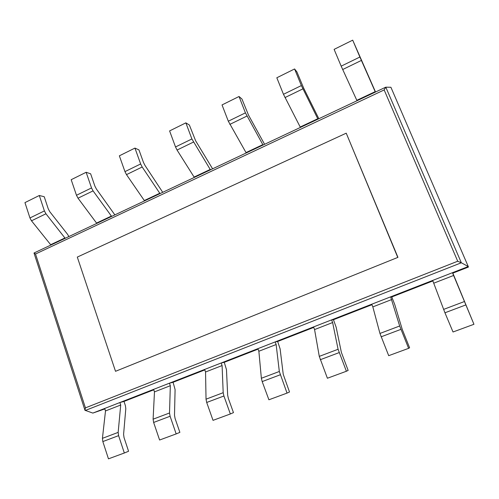 <?xml version="1.0" encoding="UTF-8"?>
<svg xmlns="http://www.w3.org/2000/svg" width="499" height="499" viewBox="0 0 499 499"><rect width="100%" height="100%" fill="white"/><g stroke="black" fill="none" stroke-linecap="round" stroke-linejoin="round"><path stroke-width="0.75" d="M385.808 87.175L461.338 262.773L468.255 266.541L390.91 87.269L385.752 87.188L384.161 89.932L35.523 254.01L85.429 407.87L84.98 410.29L92.864 413.085L104.834 408.912M34.113 252.956L35.523 254.01M85.179 410.521L461.338 262.773L457.714 261.233L85.429 407.87M92.864 413.085L468.255 266.541L468.43 267.052L452.843 273.134L473.944 324.288L453.023 331.991L444.946 312.786L432.677 280.426L452.468 272.704L452.843 273.134M432.889 280.925L391.79 296.955L394.759 304.571L402.294 329.515L409.598 347.772L408.625 348.339L388.702 355.675L379.951 333.451L372.834 306.897L371.749 304.215L390.636 296.843L391.79 296.955M371.942 304.702L333.457 319.716L336.158 327.238L341.385 352.431L348.146 370.401L346.393 371.25L327.4 378.242L319.279 356.38L314.57 329.571L313.547 326.932L331.598 319.89L333.457 319.716M313.734 327.413L277.662 341.484L280.12 348.913L283.232 374.306L289.501 391.996L287.037 393.1L268.905 399.78L262.181 381.585L261.364 378.267L258.862 351.252L257.902 348.658L275.161 341.921L277.662 341.484M258.077 349.125L224.257 362.318L226.477 369.659L227.663 395.214L228.38 398.483L233.463 412.629L230.351 413.97L213.029 420.351L206.698 402.475L206.031 399.181L205.551 371.998L204.64 369.447L221.163 362.998L224.257 362.318M204.802 369.909L173.078 382.29L175.087 389.538L174.5 415.212L175.074 418.461L179.877 432.365L176.172 433.918L159.599 440.018L153.636 422.453L153.106 419.185L154.472 391.877L153.611 389.37L169.454 383.182L173.078 382.29M153.767 389.819L123.995 401.439L125.368 405.556L125.81 408.6L123.59 434.367L124.039 437.586L128.567 451.258L124.332 453.005L108.464 458.843L102.838 441.578L102.432 438.334L105.501 410.939L104.684 408.469L119.879 402.537L123.995 401.439M39.309 195.496L44.399 210.915L29.952 217.963L24.95 202.613L39.309 195.496L44.236 196.731L48.26 208.863L49.788 211.707L67.602 234.368L68.868 236.563M29.952 217.963L31.499 220.814L50.917 245.021M44.399 210.915L45.945 213.79L65.169 238.304M65.038 237.917L50.792 244.641M119.879 402.537L120.708 405.02L118.157 432.39L118.6 435.639L124.332 453.005M120.708 405.02L105.501 410.939M86.14 172.286L91.523 187.93L76.472 195.271L71.182 179.696L86.14 172.286L90.637 173.802L94.885 186.115L96.407 189.034L114.857 214.882M76.472 195.271L78.019 198.197L96.794 223.402M91.523 187.93L93.07 190.88L111.626 216.404M111.489 216.017L96.656 223.009M169.454 383.182L170.327 385.708L169.523 412.979L170.097 416.253L176.172 433.918M170.327 385.708L154.472 391.877M134.948 148.091L140.649 163.965L124.956 171.625L119.355 155.819L134.948 148.091L138.972 149.925L143.469 162.418L144.984 165.418L162.724 192.321M124.956 171.625L126.49 174.631L144.554 200.885M140.649 163.965L142.184 167.003L160.004 193.6M159.861 193.2L144.411 200.486M221.163 362.998L222.092 365.561L223.19 392.694L223.908 396L230.351 413.97M222.092 365.561L205.551 371.998M185.865 122.854L191.897 138.965L175.517 146.956L169.598 130.919L185.865 122.854L189.371 125.024L195.633 140.787L212.593 168.812M175.517 146.956L177.051 150.049L194.323 177.426M191.897 138.965L210.435 169.828M210.279 169.423L194.173 177.02M275.161 341.921L276.14 344.528L279.321 371.481L287.037 393.1M276.14 344.528L258.862 351.252M239.027 96.5L245.421 112.861L228.311 121.207L222.03 104.927L239.027 96.5L241.965 99.039L248.496 115.082L264.582 144.305M228.311 121.207L246.225 152.956M245.421 112.861L263.035 145.034M262.873 144.623L246.069 152.551M331.598 319.89L332.633 322.541L338.085 349.275L346.393 371.25M332.633 322.541L314.57 329.571M294.585 68.962L301.365 85.572L283.469 94.299L276.82 77.769L294.585 68.962L296.899 71.9L303.716 88.229L318.842 118.725M283.469 94.299L300.404 127.42M301.365 85.572L317.963 119.142M317.794 118.725L300.236 127.002M390.636 296.843L399.668 326.003L408.625 348.339M391.74 299.537L372.834 306.897M352.706 40.157L359.898 57.023L341.173 66.155L334.112 49.37L352.706 40.157L375.522 92.009M341.173 66.155L357.01 100.736M359.898 57.023L375.367 92.078M375.186 91.66L356.835 100.311M452.468 272.704L473.944 324.288M453.641 275.448L433.831 283.158M115.519 371.306L77.301 257.085L346.231 133.177L397.946 257.353L115.519 371.306L397.946 257.353M346.231 133.177L397.666 257.191M384.161 89.932L457.714 261.233M45.945 213.79L31.499 220.814M118.6 435.639L102.838 441.578M118.157 432.39L102.432 438.334M93.07 190.88L78.019 198.197M170.097 416.253L153.636 422.453M169.523 412.979L153.106 419.185M142.184 167.003L126.49 174.631M223.908 396L206.698 402.475M223.19 392.694L206.031 399.181M193.425 142.09L177.051 150.049M280.189 374.811L262.181 381.585M279.321 371.481L261.364 378.267M246.936 116.074L229.827 124.394M339.114 352.625L320.258 359.723M338.085 349.275L319.279 356.38M302.862 88.884L284.979 97.579M400.884 329.371L381.111 336.819M399.668 326.003L379.951 333.451M361.382 60.435L342.663 69.536M465.704 304.97L444.946 312.786M464.282 301.583L443.592 309.405M385.752 87.188L34.057 252.974M34.013 253.043L84.98 410.29"/></g></svg>
